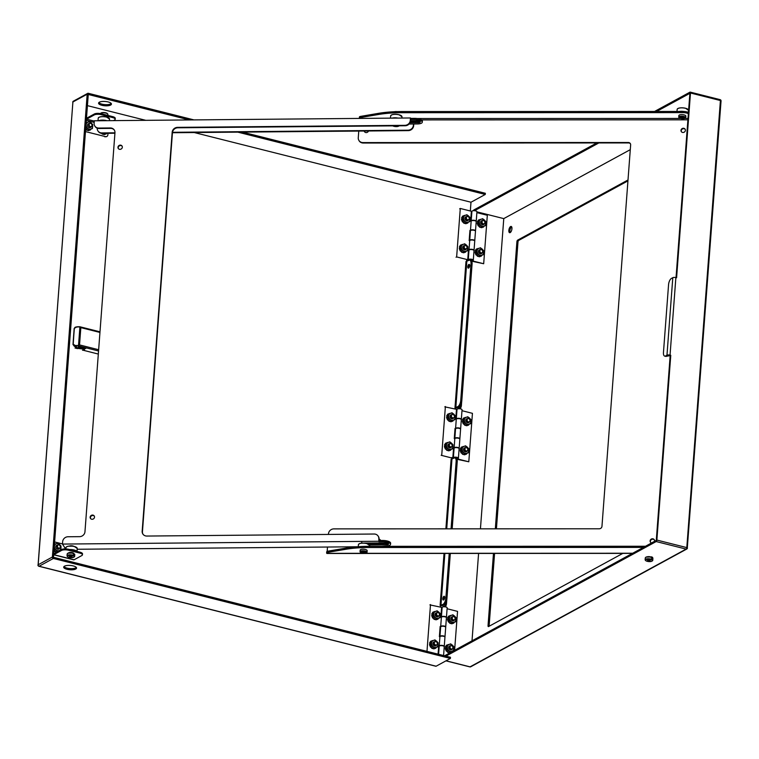 <?xml version="1.0" encoding="UTF-8"?>
<svg xmlns="http://www.w3.org/2000/svg" width="759" height="759" viewBox="0 0 759 759"><rect width="100%" height="100%" fill="white"/><g stroke="black" fill="none" stroke-linecap="round" stroke-linejoin="round"><path stroke-width="1.14" d="M453.427 620.169A1.935 1.622 -118.6 0 1 453.702 616.526A1.935 1.622 -118.6 0 1 453.427 620.169M453.54 619.923A1.736 1.452 -118.6 0 1 453.787 616.669A1.736 1.452 -118.6 0 1 453.54 619.923M483.208 224.066A1.935 1.622 -118.6 0 1 483.483 220.423A1.935 1.622 -118.6 0 1 483.208 224.066M483.322 223.82A1.736 1.452 -118.6 0 1 483.568 220.565A1.736 1.452 -118.6 0 1 483.322 223.82M481.026 253.145A1.935 1.622 -118.6 0 1 481.301 249.493A1.935 1.622 -118.6 0 1 481.026 253.145M481.14 252.889A1.736 1.452 -118.6 0 1 481.377 249.635A1.736 1.452 -118.6 0 1 481.14 252.889M466.13 451.188A1.935 1.622 -118.6 0 1 466.406 447.544A1.935 1.622 -118.6 0 1 466.13 451.188M466.244 450.941A1.736 1.452 -118.6 0 1 466.491 447.687A1.736 1.452 -118.6 0 1 466.244 450.941M468.312 422.118A1.935 1.622 -118.6 0 1 468.588 418.475A1.935 1.622 -118.6 0 1 468.312 422.118M468.426 421.871A1.736 1.452 -118.6 0 1 468.673 418.617A1.736 1.452 -118.6 0 1 468.426 421.871M438.598 654.286L439.195 646.336A2.524 0.844 4.3 0 1 442.933 645.862A2.524 0.844 4.3 0 1 444.243 646.715L443.579 655.539M441.434 617.171A2.524 0.844 4.3 0 1 441.406 617.01L442.127 607.447A2.524 0.844 4.3 0 1 445.856 606.972A2.524 0.844 4.3 0 1 447.165 607.826L446.444 617.39A2.524 0.844 4.3 0 1 446.387 617.541M441.406 617.01A2.524 0.844 4.3 0 1 445.135 616.536A2.524 0.844 4.3 0 1 446.444 617.39M439.973 636.621A2.524 0.844 4.3 0 1 439.945 636.45L440.666 626.896A2.524 0.844 4.3 0 1 444.394 626.422A2.524 0.844 4.3 0 1 445.704 627.276L444.983 636.829A2.524 0.844 4.3 0 1 444.926 636.991M439.945 636.45A2.524 0.844 4.3 0 1 443.673 635.985A2.524 0.844 4.3 0 1 444.983 636.829M447.089 608.746L457.544 611.384L454.613 650.302M440.647 627.086L440.116 626.953M439.186 646.526L438.655 646.393M441.377 617.38L440.846 617.247L441.586 607.361L429.907 604.895M426.985 651.355L430.505 604.572M438.076 654.154L438.693 645.928L439.338 646.089M444.205 646.554A2.524 0.844 -175.7 0 0 444.262 646.393A2.524 0.844 -175.7 0 0 441.804 645.359A2.524 0.844 -175.7 0 0 439.224 646.013A2.524 0.844 -175.7 0 0 439.224 646.023L439.404 646.042M439.916 636.782L439.224 646.004L439.916 636.773A2.524 0.844 -175.7 0 0 439.916 636.782M444.262 646.393L444.954 637.152A2.524 0.844 -175.7 0 0 442.497 636.127A2.524 0.844 -175.7 0 0 439.916 636.773M439.916 636.829L439.385 636.687L440.154 626.488L440.799 626.649M445.666 627.105A2.524 0.844 -175.7 0 0 445.723 626.953A2.524 0.844 -175.7 0 0 443.265 625.919A2.524 0.844 -175.7 0 0 440.685 626.573A2.524 0.844 -175.7 0 0 440.685 626.583L440.865 626.592M445.723 626.953L446.415 617.712A2.524 0.844 -175.7 0 0 443.968 616.678A2.524 0.844 -175.7 0 0 441.377 617.333A2.524 0.844 -175.7 0 0 441.377 617.342L440.685 626.564L441.377 617.333M471.225 221.078A2.524 0.844 4.3 0 1 471.187 220.907L471.908 211.353A2.524 0.844 4.3 0 1 475.637 210.879A2.524 0.844 4.3 0 1 476.946 211.723L476.225 221.286A2.524 0.844 4.3 0 1 476.168 221.448M471.187 220.907A2.524 0.844 4.3 0 1 474.925 220.433A2.524 0.844 4.3 0 1 476.225 221.286M469.764 240.518A2.524 0.844 4.3 0 1 469.726 240.356L470.447 230.793A2.524 0.844 4.3 0 1 474.176 230.319A2.524 0.844 4.3 0 1 475.485 231.172L474.764 240.736A2.524 0.844 4.3 0 1 474.707 240.888M469.726 240.356A2.524 0.844 4.3 0 1 473.464 239.882A2.524 0.844 4.3 0 1 474.764 240.736M468.815 260.394A2.524 0.844 4.3 0 1 468.265 259.796L468.986 250.242A2.524 0.844 4.3 0 1 472.715 249.768A2.524 0.844 4.3 0 1 474.024 250.622L473.303 260.176A2.524 0.844 4.3 0 1 472.164 260.792L471.14 260.593M468.265 259.796A2.524 0.844 4.3 0 1 471.994 259.331A2.524 0.844 4.3 0 1 473.303 260.176M471.785 260.328L471.405 259.654L469.736 260.176M476.88 212.653L487.325 215.281L483.682 263.734L471.662 261.181M471.187 260.584L483.682 263.734M471.927 260.223L469.546 259.901L471.377 259.663L471.69 260.337M469.119 249.996L468.474 249.834L467.734 259.711L456.643 256.921L460.286 208.469L471.377 211.258L470.627 221.144L471.159 221.277M470.58 230.546L469.935 230.385L469.166 240.594L469.698 240.726M475.447 231.011A2.524 0.844 -175.7 0 0 475.504 230.85L476.206 221.609A2.524 0.844 -175.7 0 0 473.749 220.575A2.524 0.844 -175.7 0 0 471.159 221.23A2.524 0.844 -175.7 0 0 471.159 221.239L470.466 230.461A2.524 0.844 -175.7 0 0 470.466 230.48L470.646 230.489M460.286 208.469L459.688 208.791M456.045 257.244L456.643 256.921M466.652 259.92L467.734 259.711M468.436 250.299L468.967 250.432M473.986 250.451A2.524 0.844 -175.7 0 0 474.043 250.299A2.524 0.844 -175.7 0 0 471.586 249.265A2.524 0.844 -175.7 0 0 469.005 249.92A2.524 0.844 -175.7 0 0 469.005 249.929L469.185 249.939M474.043 250.299L474.736 241.058A2.524 0.844 -175.7 0 0 472.288 240.024A2.524 0.844 -175.7 0 0 469.698 240.679A2.524 0.844 -175.7 0 0 469.698 240.688L469.005 249.91L469.698 240.679M475.504 230.85A2.524 0.844 -175.7 0 0 473.047 229.816A2.524 0.844 -175.7 0 0 470.466 230.47L471.159 221.23M469.897 230.85L470.428 230.983M86.469 118.3A1.964 0.844 -75.9 0 1 86.611 118.205L94.344 113.992A5.161 1.727 4.3 0 1 101.336 113.774L112.598 116.611A5.161 1.727 4.3 0 1 115.264 118.347L115.197 119.286A5.161 1.727 4.3 0 1 114.562 120.026L113.47 120.624M86.403 119.258L94.277 114.922A5.161 1.727 4.3 0 1 101.26 114.704L112.531 117.541A5.161 1.727 4.3 0 1 115.197 119.286M107.987 133.299L107.882 134.76A2.581 2.154 -118.6 0 1 105.444 136.611L85.473 131.582M435.59 645.207A1.935 1.622 -118.6 0 1 435.865 641.564A1.935 1.622 -118.6 0 1 435.59 645.207M435.704 644.96A1.736 1.452 -118.6 0 1 435.951 641.697A1.736 1.452 -118.6 0 1 435.704 644.96M437.782 616.137A1.935 1.622 -118.6 0 1 438.057 612.494A1.935 1.622 -118.6 0 1 437.782 616.137M437.896 615.881A1.736 1.452 -118.6 0 1 438.142 612.627A1.736 1.452 -118.6 0 1 437.896 615.881M465.381 249.104A1.935 1.622 -118.6 0 1 465.647 245.461A1.935 1.622 -118.6 0 1 465.381 249.104M465.495 248.857A1.736 1.452 -118.6 0 1 465.732 245.603A1.736 1.452 -118.6 0 1 465.495 248.857M467.563 220.034A1.935 1.622 -118.6 0 1 467.838 216.391A1.935 1.622 -118.6 0 1 467.563 220.034M467.677 219.787A1.736 1.452 -118.6 0 1 467.923 216.533A1.736 1.452 -118.6 0 1 467.677 219.787M58.633 548.415A1.935 1.622 -118.6 0 1 58.908 544.772A1.935 1.622 -118.6 0 1 58.633 548.415M58.747 548.169A1.736 1.452 -118.6 0 1 58.993 544.915A1.736 1.452 -118.6 0 1 58.747 548.169M90.33 126.876A1.935 1.622 -118.6 0 1 90.606 123.233A1.935 1.622 -118.6 0 1 90.33 126.876M90.444 126.63A1.736 1.452 -118.6 0 1 90.691 123.375A1.736 1.452 -118.6 0 1 90.444 126.63M68.481 552.969A2.647 0.892 4.3 0 1 72.323 552.647A2.647 0.892 4.3 0 1 73.651 553.358M61.602 549.525L61.526 550.455A5.161 1.727 4.3 0 1 68.519 550.237L79.78 553.074A5.161 1.727 4.3 0 1 82.446 554.81L82.513 553.88A5.161 1.727 -175.7 0 0 79.856 552.144L68.585 549.307A5.161 1.727 -175.7 0 0 61.602 549.525L53.728 553.776M82.446 554.81A5.161 1.727 4.3 0 1 81.811 555.56L74.078 559.772A1.964 0.844 104.1 0 1 73.737 559.838L53.652 554.782M61.526 550.455L53.794 554.668A1.964 0.844 104.1 0 1 53.661 554.725M54.62 541.954L62.485 543.937M452.668 418.086A1.935 1.622 -118.6 0 1 452.943 414.442A1.935 1.622 -118.6 0 1 452.668 418.086M452.781 417.839A1.736 1.452 -118.6 0 1 453.028 414.575A1.736 1.452 -118.6 0 1 452.781 417.839M450.485 447.155A1.935 1.622 -118.6 0 1 450.761 443.512A1.935 1.622 -118.6 0 1 450.485 447.155M450.599 446.909A1.736 1.452 -118.6 0 1 450.846 443.654A1.736 1.452 -118.6 0 1 450.599 446.909M435.856 645.52A1.964 1.641 -118.6 0 1 433.047 644.125A1.964 1.641 -118.6 0 1 433.996 642.123M436.453 645.197A2.163 1.812 -118.6 0 1 432.915 643.604A2.163 1.812 -118.6 0 1 434.594 641.791M434.556 647.399A3.738 3.131 -118.6 0 1 431.548 643.063A3.738 3.131 -118.6 0 1 435.078 640.368A3.738 3.131 -118.6 0 1 438.085 644.704A3.738 3.131 -118.6 0 1 434.556 647.399M434.954 639.894L431.52 641.108L431.207 645.188L434.338 648.053L437.782 646.839L438.085 642.759L434.954 639.894M429.679 645.33L430.552 645.454M430.714 645.843L430.163 646.497M430.685 647.256A4.212 3.529 61.4 0 1 430.173 646.516L430.676 647.266L431.473 646.943M431.738 647.38A15.664 6.603 106.1 0 1 431.624 647.901L431.605 648.101M434.727 647.759L435.296 648.423M429.622 643.234L430.372 643.774M430.913 642.55L430.116 642.399A4.127 3.453 61.4 0 0 429.831 643.224A15.967 7.97 33.1 0 1 430.211 643.48M429.898 642.446L429.898 642.446A4.212 3.529 61.4 0 0 429.641 643.158M431.454 641.146A15.967 8.197 -142.5 0 0 431.359 641.07L431.15 641.08A4.212 3.529 61.4 0 0 430.628 641.459M430.742 641.526A4.127 3.453 61.4 0 1 431.359 641.07L431.15 641.08M435.41 648.347A4.212 3.529 61.4 0 0 435.913 647.949L436.008 647.788A15.967 8.7 -111.7 0 0 435.979 647.702M435.913 647.949L436.008 647.788A4.127 3.453 61.4 0 1 435.362 648.281A15.967 8.197 37.5 0 0 435.135 647.996M433.588 648.812A4.212 3.529 61.4 0 0 434.281 648.774L434.423 648.613A15.967 7.097 -77.9 0 0 434.48 648.224M434.281 648.774L434.423 648.613A4.127 3.453 61.4 0 1 433.588 648.641L433.408 648.603M432.374 648.547L431.624 648.129A4.212 3.529 61.4 0 0 432.374 648.528L432.554 648.385A15.967 3.586 -49.2 0 0 432.668 648.233M432.374 648.528L432.554 648.385A4.127 3.453 61.4 0 1 431.748 647.939A15.967 6.736 106.1 0 0 431.852 647.474M430.467 646.213A15.967 3.045 134.1 0 1 430.344 646.364A4.127 3.453 61.4 0 0 430.894 647.161A15.967 0.882 -23.8 0 1 431.311 646.991M430.163 644.192A15.967 1.461 159.5 0 0 429.746 644.334A4.127 3.453 61.4 0 0 429.898 645.273L430.704 645.378M429.537 644.429L429.537 644.429A4.212 3.529 61.4 0 0 429.67 645.292M431.52 641.108L430.344 641.744L430.04 645.824L431.207 645.188M437.782 646.839L434.338 648.053M430.04 645.824L433.171 648.689M438.038 616.45A1.964 1.641 -118.6 0 1 435.239 615.046A1.964 1.641 -118.6 0 1 436.188 613.044M438.636 616.128A2.163 1.812 -118.6 0 1 435.106 614.534A2.163 1.812 -118.6 0 1 436.786 612.722M436.738 618.319A3.738 3.131 -118.6 0 1 433.731 613.984A3.738 3.131 -118.6 0 1 437.269 611.299A3.738 3.131 -118.6 0 1 440.267 615.634A3.738 3.131 -118.6 0 1 436.738 618.319M437.146 610.824L433.702 612.039L433.398 616.109L436.529 618.983L439.964 617.769L440.277 613.689L437.146 610.824M431.871 616.251L432.744 616.384M432.896 616.763L432.345 617.428A4.212 3.529 61.4 0 0 432.867 618.187L433.085 618.092A15.967 0.882 -23.8 0 1 433.493 617.911M432.658 617.143A15.967 3.045 134.1 0 1 432.526 617.295A4.127 3.453 61.4 0 0 433.085 618.092L433.655 617.864M433.92 618.31A15.664 6.603 106.1 0 1 433.816 618.832L433.787 619.031M436.909 618.689L437.478 619.353M431.814 614.164L432.554 614.705M433.104 613.481L432.298 613.329A4.127 3.453 61.4 0 0 432.013 614.154A15.967 7.97 33.1 0 1 432.402 614.41M432.08 613.376L432.08 613.376A4.212 3.529 61.4 0 0 431.833 614.088M433.636 612.067A15.967 8.197 -142.5 0 0 433.541 612.001L433.342 612.01A4.212 3.529 61.4 0 0 432.81 612.39M432.924 612.456A4.127 3.453 61.4 0 1 433.541 612.001L433.342 612.01M437.592 619.278A4.212 3.529 61.4 0 0 438.095 618.879L438.19 618.718A15.967 8.7 -111.7 0 0 438.171 618.623M438.095 618.879L438.19 618.718A4.127 3.453 61.4 0 1 437.545 619.211A15.967 8.197 37.5 0 0 437.317 618.927M435.77 619.742A4.212 3.529 61.4 0 0 436.472 619.705L436.605 619.543A15.967 7.097 -77.9 0 0 436.672 619.154M436.472 619.705L436.605 619.543A4.127 3.453 61.4 0 1 435.77 619.572L435.59 619.534M434.565 619.477L433.806 619.059A4.212 3.529 61.4 0 0 434.556 619.458L434.736 619.316A15.967 3.586 -49.2 0 0 434.85 619.154M434.556 619.458L434.736 619.316A4.127 3.453 61.4 0 1 433.939 618.87A15.967 6.736 106.1 0 0 434.034 618.405M432.345 615.122A15.967 1.461 159.5 0 0 431.928 615.264A4.127 3.453 61.4 0 0 432.089 616.204L432.886 616.308M431.719 615.359A4.212 3.529 61.4 0 0 431.862 616.213L431.719 615.359M433.702 612.039L432.535 612.674L432.222 616.754L433.398 616.109M439.964 617.769L436.529 618.983M432.222 616.754L435.353 619.619M453.806 620.426A1.964 1.641 -118.6 0 1 450.998 619.021A1.964 1.641 -118.6 0 1 451.947 617.02M454.404 620.094A2.163 1.812 -118.6 0 1 450.865 618.509A2.163 1.812 -118.6 0 1 452.544 616.688M452.506 622.295A3.738 3.131 -118.6 0 1 449.499 617.959A3.738 3.131 -118.6 0 1 453.028 615.264A3.738 3.131 -118.6 0 1 456.036 619.6A3.738 3.131 -118.6 0 1 452.506 622.295M452.905 614.79L449.47 616.004L449.157 620.084L452.288 622.949L455.732 621.735L456.036 617.655L452.905 614.79M447.63 620.226L448.503 620.359M448.664 620.739L448.114 621.403M448.123 621.422A4.212 3.529 61.4 0 0 448.635 622.152L449.423 621.839M449.689 622.276A15.664 6.603 106.1 0 1 449.575 622.797L449.556 623.006M452.677 622.655L453.246 623.319M447.573 618.13L448.322 618.67M448.863 617.456L448.066 617.295A4.127 3.453 61.4 0 0 447.782 618.12A15.967 7.97 33.1 0 1 448.161 618.386M447.848 617.342L447.848 617.342A4.212 3.529 61.4 0 0 447.592 618.054L447.829 617.314M449.404 616.042A15.967 8.197 -142.5 0 0 449.309 615.966L449.1 615.976A4.212 3.529 61.4 0 0 448.578 616.365M448.692 616.431A4.127 3.453 61.4 0 1 449.309 615.966L449.1 615.976M453.36 623.253A4.212 3.529 61.4 0 0 453.863 622.845L453.958 622.684A15.967 8.7 -111.7 0 0 453.929 622.598M453.863 622.845L453.958 622.684A4.127 3.453 61.4 0 1 453.313 623.186A15.967 8.197 37.5 0 0 453.085 622.892M451.539 623.708A4.212 3.529 61.4 0 0 452.231 623.68L452.373 623.509A15.967 7.097 -77.9 0 0 452.43 623.13M452.231 623.68L452.373 623.509A4.127 3.453 61.4 0 1 451.539 623.537L451.358 623.509M449.603 623.035A4.212 3.529 61.4 0 0 450.324 623.424L450.504 623.281A15.967 3.586 -49.2 0 0 450.618 623.13M450.324 623.424L450.504 623.281A4.127 3.453 61.4 0 1 449.698 622.835A15.967 6.736 106.1 0 0 449.802 622.38M448.417 621.118A15.967 3.045 134.1 0 1 448.294 621.26A4.127 3.453 61.4 0 0 448.844 622.057L448.844 622.057A15.967 0.882 -23.8 0 1 449.262 621.887M448.114 619.088A15.967 1.461 159.5 0 0 447.696 619.23A4.127 3.453 61.4 0 0 447.848 620.169L448.654 620.274M447.487 619.325A4.212 3.529 61.4 0 0 447.62 620.188L447.487 619.325M449.47 616.004L448.294 616.64L447.99 620.72L449.157 620.084M455.732 621.735L452.288 622.949M447.99 620.72L451.121 623.585M451.614 649.495A1.964 1.641 -118.6 0 1 448.816 648.091A1.964 1.641 -118.6 0 1 449.764 646.089M452.222 649.163A2.163 1.812 -118.6 0 1 448.683 647.579A2.163 1.812 -118.6 0 1 450.362 645.767M450.315 651.364A3.738 3.131 -118.6 0 1 447.317 647.029A3.738 3.131 -118.6 0 1 450.846 644.334A3.738 3.131 -118.6 0 1 453.844 648.67A3.738 3.131 -118.6 0 1 450.315 651.364M450.723 643.86L447.279 645.074L446.975 649.154L450.106 652.019L453.55 650.814L453.854 646.734L450.723 643.86M445.922 648.167A15.967 1.461 159.5 0 0 445.514 648.3L445.296 648.404A4.212 3.529 61.4 0 0 445.438 649.258L446.32 649.429M446.472 649.808L445.922 650.472M446.453 651.231L445.922 650.491A4.212 3.529 61.4 0 0 446.444 651.231L447.241 650.909M447.497 651.345A15.664 6.603 106.1 0 1 447.393 651.867L447.374 652.076M450.485 651.725L450.96 652.294M445.391 647.209L446.14 647.75M446.681 646.526L445.884 646.364A4.127 3.453 61.4 0 0 445.59 647.19A15.967 7.97 33.1 0 1 445.979 647.455M445.666 646.412L445.666 646.412A4.212 3.529 61.4 0 0 445.41 647.123L445.647 646.383M447.212 645.112A15.967 8.197 -142.5 0 0 447.117 645.036L446.918 645.046A4.212 3.529 61.4 0 0 446.387 645.435M446.51 645.501A4.127 3.453 61.4 0 1 447.117 645.036L446.918 645.046M449.356 652.787A4.212 3.529 61.4 0 0 450.049 652.749L450.191 652.588A15.967 7.097 -77.9 0 0 450.248 652.199M449.328 652.522A15.967 8.615 72.9 0 1 449.347 652.617A4.127 3.453 61.4 0 0 450.191 652.588M447.421 652.104A4.212 3.529 61.4 0 0 448.133 652.493L448.313 652.351A15.967 3.586 -49.2 0 0 448.436 652.199M447.393 652.104L448.313 652.351A4.127 3.453 61.4 0 1 447.516 651.915A15.967 6.736 106.1 0 0 447.611 651.45M446.235 650.188A15.967 3.045 134.1 0 1 446.112 650.33A4.127 3.453 61.4 0 0 446.662 651.127A15.967 0.882 -23.8 0 1 447.079 650.956M445.429 649.277L445.514 648.3A4.127 3.453 61.4 0 0 445.666 649.239L446.472 649.343M447.279 645.074L446.112 645.719L445.799 649.789L446.975 649.154M453.55 650.814L450.106 652.019M445.799 649.789L448.939 652.664M465.637 249.426A1.964 1.641 -118.6 0 1 462.838 248.022A1.964 1.641 -118.6 0 1 463.777 246.02M466.235 249.094A2.163 1.812 -118.6 0 1 462.696 247.51A2.163 1.812 -118.6 0 1 464.385 245.698M464.337 251.295A3.738 3.131 -118.6 0 1 461.33 246.96A3.738 3.131 -118.6 0 1 464.859 244.265A3.738 3.131 -118.6 0 1 467.867 248.601A3.738 3.131 -118.6 0 1 464.337 251.295M464.736 243.791L461.301 245.005L460.988 249.085L464.128 251.95L467.563 250.745L467.867 246.666L464.736 243.791M459.461 249.227L460.333 249.36M460.495 249.739L459.945 250.404A4.212 3.529 61.4 0 0 460.466 251.163L460.675 251.058A15.967 0.882 -23.8 0 1 461.092 250.887M460.248 250.119A15.967 3.045 134.1 0 1 460.125 250.261A4.127 3.453 61.4 0 0 460.675 251.058L461.254 250.84M461.519 251.276A15.664 6.603 106.1 0 1 461.406 251.798L461.387 252.007M464.508 251.656L465.077 252.32M459.404 247.14L460.153 247.681M460.694 246.457L459.897 246.296A4.127 3.453 61.4 0 0 459.612 247.121A15.967 7.97 33.1 0 1 460.001 247.387M459.679 246.343L459.679 246.343A4.212 3.529 61.4 0 0 459.423 247.054M461.235 245.043A15.967 8.197 -142.5 0 0 461.14 244.967L460.931 244.977A4.212 3.529 61.4 0 0 460.409 245.366M460.523 245.432A4.127 3.453 61.4 0 1 461.14 244.967L460.931 244.977M465.191 252.254A4.212 3.529 61.4 0 0 465.694 251.855L465.789 251.694A15.967 8.7 -111.7 0 0 465.76 251.599M465.694 251.855L465.789 251.694A4.127 3.453 61.4 0 1 465.144 252.187A15.967 8.197 37.5 0 0 464.916 251.903M463.369 252.719A4.212 3.529 61.4 0 0 464.072 252.681L464.204 252.519A15.967 7.097 -77.9 0 0 464.261 252.13M464.072 252.681L464.204 252.519A4.127 3.453 61.4 0 1 463.369 252.548L463.189 252.51M462.155 252.453L461.406 252.035A4.212 3.529 61.4 0 0 462.155 252.424L462.335 252.282A15.967 3.586 -49.2 0 0 462.449 252.13M462.155 252.424L462.335 252.282A4.127 3.453 61.4 0 1 461.529 251.846A15.967 6.736 106.1 0 0 461.633 251.381M459.945 248.098A15.967 1.461 159.5 0 0 459.527 248.231A4.127 3.453 61.4 0 0 459.679 249.17L460.485 249.275M459.318 248.335L459.318 248.335A4.212 3.529 61.4 0 0 459.451 249.189L459.299 248.326M461.301 245.005L460.125 245.641L459.821 249.72L460.988 249.085M467.563 250.745L464.128 251.95M459.821 249.72L462.952 252.595M481.405 253.392A1.964 1.641 -118.6 0 1 478.597 251.997A1.964 1.641 -118.6 0 1 479.546 249.996M482.003 253.07A2.163 1.812 -118.6 0 1 478.464 251.476A2.163 1.812 -118.6 0 1 480.143 249.664M480.096 255.261A3.738 3.131 -118.6 0 1 477.098 250.925A3.738 3.131 -118.6 0 1 480.627 248.24A3.738 3.131 -118.6 0 1 483.635 252.576A3.738 3.131 -118.6 0 1 480.096 255.261M480.504 247.766L477.06 248.98L476.756 253.06L479.887 255.925L483.331 254.711L483.635 250.631L480.504 247.766M475.229 253.202L476.102 253.326M476.254 253.715L475.703 254.369M476.235 255.138L475.703 254.388A4.212 3.529 61.4 0 0 476.225 255.128L477.022 254.815M477.288 255.252A15.664 6.603 106.1 0 1 477.174 255.774L477.155 255.973M480.267 255.631L480.836 256.295M475.172 251.106L475.921 251.646M476.462 250.423L475.665 250.271A4.127 3.453 61.4 0 0 475.381 251.096A15.967 7.97 33.1 0 1 475.76 251.352M475.447 250.318L475.447 250.318A4.212 3.529 61.4 0 0 475.191 251.03L475.428 250.28M476.994 249.018A15.967 8.197 -142.5 0 0 476.899 248.943L476.699 248.952A4.212 3.529 61.4 0 0 476.168 249.332M476.291 249.398A4.127 3.453 61.4 0 1 476.899 248.943L476.699 248.952M480.959 256.219A4.212 3.529 61.4 0 0 481.462 255.821L481.557 255.66A15.967 8.7 -111.7 0 0 481.529 255.574M481.462 255.821L481.557 255.66A4.127 3.453 61.4 0 1 480.902 256.153A15.967 8.197 37.5 0 0 480.684 255.868M479.138 256.684A4.212 3.529 61.4 0 0 479.83 256.646L479.973 256.485A15.967 7.097 -77.9 0 0 480.03 256.096M479.83 256.646L479.973 256.485A4.127 3.453 61.4 0 1 479.128 256.514L478.957 256.476M477.202 256.011A4.212 3.529 61.4 0 0 477.923 256.4L478.104 256.257A15.967 3.586 -49.2 0 0 478.217 256.096M477.174 256.001L478.104 256.257A4.127 3.453 61.4 0 1 477.297 255.811A15.967 6.736 106.1 0 0 477.392 255.347M476.016 254.085A15.967 3.045 134.1 0 1 475.893 254.237A4.127 3.453 61.4 0 0 476.443 255.033A15.967 0.882 -23.8 0 1 476.861 254.863M475.713 252.064A15.967 1.461 159.5 0 0 475.295 252.206A4.127 3.453 61.4 0 0 475.447 253.145L476.254 253.25M475.077 252.301A4.212 3.529 61.4 0 0 475.219 253.164L475.077 252.301M477.06 248.98L475.893 249.616L475.589 253.696L476.756 253.06M483.331 254.711L479.887 255.925M475.589 253.696L478.72 256.561M483.587 224.322A1.964 1.641 -118.6 0 1 480.789 222.918A1.964 1.641 -118.6 0 1 481.728 220.916M484.185 224A2.163 1.812 -118.6 0 1 480.646 222.406A2.163 1.812 -118.6 0 1 482.335 220.594M482.288 226.191A3.738 3.131 -118.6 0 1 479.28 221.856A3.738 3.131 -118.6 0 1 482.809 219.171A3.738 3.131 -118.6 0 1 485.817 223.507A3.738 3.131 -118.6 0 1 482.288 226.191M482.686 218.696L479.252 219.901L478.948 223.981L482.079 226.856L485.513 225.641L485.817 221.562L482.686 218.696M477.411 224.123L478.293 224.256M478.445 224.636L477.895 225.3M478.407 226.068L477.895 225.319A4.212 3.529 61.4 0 0 478.417 226.059L479.204 225.736M479.47 226.182A15.664 6.603 106.1 0 1 479.356 226.694L479.337 226.903M482.458 226.561L483.028 227.226M477.354 222.036L478.104 222.577M478.644 221.353L477.847 221.192A4.127 3.453 61.4 0 0 477.563 222.026A15.967 7.97 33.1 0 1 477.952 222.283M477.629 221.248L477.629 221.248A4.212 3.529 61.4 0 0 477.373 221.96M479.185 219.939A15.967 8.197 -142.5 0 0 479.09 219.873L478.882 219.882A4.212 3.529 61.4 0 0 478.36 220.262M478.474 220.328A4.127 3.453 61.4 0 1 479.09 219.873L478.882 219.882M483.141 227.15A4.212 3.529 61.4 0 0 483.644 226.751L483.739 226.59A15.967 8.7 -111.7 0 0 483.72 226.495M483.644 226.751L483.739 226.59A4.127 3.453 61.4 0 1 483.094 227.083A15.967 8.197 37.5 0 0 482.866 226.799M481.32 227.615A4.212 3.529 61.4 0 0 482.022 227.577L482.155 227.415A15.967 7.097 -77.9 0 0 482.212 227.026M482.022 227.577L482.155 227.415A4.127 3.453 61.4 0 1 481.32 227.444L481.14 227.406M479.384 226.932A4.212 3.529 61.4 0 0 480.105 227.33L480.286 227.188A15.967 3.586 -49.2 0 0 480.4 227.026M480.105 227.33L480.286 227.188A4.127 3.453 61.4 0 1 479.479 226.742A15.967 6.736 106.1 0 0 479.584 226.277M478.198 225.015A15.967 3.045 134.1 0 1 478.075 225.167A4.127 3.453 61.4 0 0 478.625 225.964L478.625 225.964A15.967 0.882 -23.8 0 1 479.043 225.784M477.895 222.994A15.967 1.461 159.5 0 0 477.477 223.137A4.127 3.453 61.4 0 0 477.629 224.076L478.436 224.18M477.269 223.231A4.212 3.529 61.4 0 0 477.402 224.085L477.269 223.231M479.252 219.901L478.075 220.546L477.772 224.626L478.948 223.981M485.513 225.641L482.079 226.856M477.772 224.626L480.902 227.491M467.819 220.357A1.964 1.641 -118.6 0 1 465.02 218.953A1.964 1.641 -118.6 0 1 465.969 216.951M468.417 220.025A2.163 1.812 -118.6 0 1 464.887 218.44A2.163 1.812 -118.6 0 1 466.567 216.619M466.519 222.226A3.738 3.131 -118.6 0 1 463.521 217.89A3.738 3.131 -118.6 0 1 467.051 215.195A3.738 3.131 -118.6 0 1 470.049 219.531A3.738 3.131 -118.6 0 1 466.519 222.226M466.927 214.721L463.483 215.935L463.18 220.015L466.311 222.88L469.745 221.666L470.058 217.586L466.927 214.721M461.652 220.157L462.525 220.29M462.677 220.67L462.127 221.334A4.212 3.529 61.4 0 0 462.648 222.083L463.445 221.77M463.702 222.207A15.664 6.603 106.1 0 1 463.597 222.729L463.569 222.937M466.69 222.586L467.259 223.25M461.595 218.061L462.345 218.601M462.886 217.387L462.089 217.226A4.127 3.453 61.4 0 0 461.795 218.051A15.967 7.97 33.1 0 1 462.184 218.317M461.586 218.013L461.87 217.273A4.212 3.529 61.4 0 0 461.614 217.985M463.417 215.973A15.967 8.197 -142.5 0 0 463.322 215.898L463.123 215.907A4.212 3.529 61.4 0 0 462.592 216.296M462.715 216.362A4.127 3.453 61.4 0 1 463.322 215.898L463.123 215.907M464.128 215.556L464.261 215.565A4.212 3.529 61.4 0 1 464.622 215.509M467.383 223.184A4.212 3.529 61.4 0 0 467.886 222.776L467.98 222.615A15.967 8.7 -111.7 0 0 467.952 222.529M467.886 222.776L467.98 222.615A4.127 3.453 61.4 0 1 467.326 223.118A15.967 8.197 37.5 0 0 467.098 222.823M465.561 223.639A4.212 3.529 61.4 0 0 466.254 223.611L466.396 223.44A15.967 7.097 -77.9 0 0 466.453 223.061M466.254 223.611L466.396 223.44A4.127 3.453 61.4 0 1 465.552 223.469L465.381 223.44M464.347 223.374L463.588 222.966A4.212 3.529 61.4 0 0 464.337 223.355L464.517 223.212A15.967 3.586 -49.2 0 0 464.631 223.061M464.337 223.355L464.517 223.212A4.127 3.453 61.4 0 1 463.721 222.767A15.967 6.736 106.1 0 0 463.815 222.311M462.44 221.049A15.967 3.045 134.1 0 1 462.316 221.192A4.127 3.453 61.4 0 0 462.867 221.989L462.867 221.989A15.967 0.882 -23.8 0 1 463.275 221.818M462.127 219.019A15.967 1.461 159.5 0 0 461.719 219.161A4.127 3.453 61.4 0 0 461.87 220.101L462.667 220.205M461.5 219.256L461.5 219.256A4.212 3.529 61.4 0 0 461.643 220.119M463.483 215.935L462.316 216.571L462.003 220.651L463.18 220.015M469.745 221.666L466.311 222.88M462.003 220.651L465.144 223.516M79.002 347.954L77.987 347.11L80.777 346.692L85.084 347.774L85.71 348.542L79.002 347.954L79.202 347.157L78.566 346.948M78.67 345.601L79.534 344.909L78.044 345.819L98.556 350.99M79.477 326.731L80.834 327.622L79.904 327.006L78.528 345.326L75.369 345.895L73.035 344.074L74.894 346.322M75.018 346.521L76.963 347.005L75.132 348.011L83.974 349.112L84.562 349.605L83.329 350.279M75.132 348.011L76.365 346.882M74.391 346.332L75.312 345.525L77.987 345.459M79.382 326.901L76.706 326.968L74.249 328.372L73.225 344.244L75.312 345.525M76.706 326.968L75.274 327.176L74.249 328.372M75.065 327.3L74.202 328.619M76.82 346.996L74.439 346.37L73.035 344.577M685.254 129.476A2.249 2.068 -29.7 0 0 681.373 131.686M680.994 130.377A2.249 2.068 150.3 0 1 685.149 129.258A2.249 2.068 150.3 0 1 683.641 132.408A2.249 2.068 150.3 0 1 680.994 130.377M654.391 539.991A2.249 2.068 -29.7 0 0 650.51 542.201M651.611 542.932A2.249 2.068 150.3 0 1 651.877 538.852A2.249 2.068 150.3 0 1 654.419 541.404M688.441 112.56A5.161 1.727 -175.7 0 0 686.629 111.867A5.161 1.727 -175.7 0 0 683.147 111.459L401.815 111.554A61.877 20.721 -175.7 0 0 378.38 113.366L360.506 116.402A2.581 0.863 -175.7 0 0 359.415 117.019A2.581 0.863 -175.7 0 0 359.462 117.209M688.356 113.717A5.161 1.727 -175.7 0 0 686.544 113.034A5.161 1.727 -175.7 0 0 683.062 112.617L401.729 112.712A61.877 20.721 -175.7 0 0 378.286 114.524L360.411 117.56A2.581 0.863 -175.7 0 0 359.32 118.176A2.581 0.863 -175.7 0 0 359.377 118.376L359.405 118.423M358.77 131.06L358.267 137.749A5.161 4.744 -29.7 0 0 362.954 142.588L628.31 142.502A2.581 2.372 150.3 0 1 630.644 144.922L601.963 526.366A2.581 2.372 150.3 0 1 599.259 528.786L333.903 528.881A5.161 4.744 -29.7 0 0 328.495 533.729L328.448 534.431M327.499 547.03L327.167 551.366M368.485 130.975A2.249 2.068 150.3 0 1 364.216 131.013M326.768 551.992A2.581 0.863 4.3 0 1 326.721 551.802A2.581 0.863 4.3 0 1 327.812 551.186L345.687 548.15L345.601 549.317L327.727 552.353A2.581 0.863 4.3 0 0 326.636 552.969A2.581 0.863 4.3 0 0 326.683 553.159L326.787 553.339A2.305 0.474 90 0 0 326.949 553.482A2.305 0.474 90 0 0 327.11 553.339M630.473 143.868A2.581 2.372 -29.7 0 0 628.547 142.929L628.31 142.502M358.96 140.51A5.161 4.744 -29.7 0 0 363.191 143.015L628.547 142.929M364.424 131.013A2.249 2.068 -29.7 0 0 364.567 131.791M345.601 549.317A61.877 20.721 4.3 0 1 369.035 547.505L643.395 547.41M345.687 548.15A61.877 20.721 4.3 0 1 369.121 546.338L645.529 546.252M367.052 552.21L367.166 550.664A3.51 1.176 -175.7 0 0 365.364 549.478A3.51 1.176 -175.7 0 0 360.174 550.133L360.06 551.689A3.51 1.176 4.3 0 1 365.24 551.034A3.51 1.176 4.3 0 1 367.052 552.21A3.51 1.176 4.3 0 1 366.796 552.609A3.51 1.176 4.3 0 1 366.682 552.685M360.354 552.21A3.51 1.176 4.3 0 1 360.259 552.116A3.51 1.176 4.3 0 1 360.06 551.689M363.087 553.207A3.302 1.101 4.3 0 1 361.958 553.007A3.302 1.101 4.3 0 1 360.44 552.305A3.302 1.101 4.3 0 1 361.417 551.157A3.302 1.101 4.3 0 1 365.126 551.281A3.302 1.101 4.3 0 1 366.588 552.761A3.302 1.101 4.3 0 1 363.836 553.264M361.626 552.353A2.163 0.721 4.3 0 1 361.54 551.736A2.163 0.721 4.3 0 1 364.586 551.575A2.163 0.721 4.3 0 1 365.582 552.04A2.163 0.721 4.3 0 1 365.402 552.637M396.919 111.62A3.302 1.101 -175.7 0 0 394.462 111.715M685.738 117.636L685.851 116.089A3.51 1.176 -175.7 0 0 684.049 114.903A3.51 1.176 -175.7 0 0 678.859 115.558L678.745 117.114A3.51 1.176 4.3 0 1 683.925 116.459A3.51 1.176 4.3 0 1 685.738 117.636A3.51 1.176 4.3 0 1 685.481 118.034A3.51 1.176 4.3 0 1 685.368 118.11M679.039 117.636A3.51 1.176 4.3 0 1 678.944 117.541A3.51 1.176 4.3 0 1 678.745 117.114M681.772 118.632A3.302 1.101 4.3 0 1 680.643 118.432A3.302 1.101 4.3 0 1 679.125 117.73A3.302 1.101 4.3 0 1 680.102 116.582A3.302 1.101 4.3 0 1 683.812 116.706A3.302 1.101 4.3 0 1 685.273 118.186A3.302 1.101 4.3 0 1 682.521 118.689M680.311 117.778A2.163 0.721 4.3 0 1 680.225 117.161A2.163 0.721 4.3 0 1 683.271 117A2.163 0.721 4.3 0 1 684.267 117.465A2.163 0.721 4.3 0 1 684.087 118.062M646.137 557.125L650.757 556.983L652.104 558.633M645.577 560.427A3.823 1.281 4.3 0 1 645.359 560.237A3.823 1.281 4.3 0 1 645.141 559.763A3.823 1.281 4.3 0 1 650.795 559.051A3.823 1.281 4.3 0 1 652.768 560.341A3.823 1.281 4.3 0 1 652.493 560.768A3.823 1.281 4.3 0 1 652.237 560.92M647.285 561.328A3.416 1.138 4.3 0 1 645.719 560.607A3.416 1.138 4.3 0 1 646.725 559.421A3.416 1.138 4.3 0 1 650.567 559.544A3.416 1.138 4.3 0 1 652.076 561.081A3.416 1.138 4.3 0 1 647.285 561.328M647.541 560.626L650.349 560.797L648.898 559.886L647.503 560.076L647.541 560.626L647.626 560.066M650.349 560.797L648.964 560.986M649.04 559.924L648.964 560.844L647.683 560.057M680.662 118.062A1.935 0.645 4.3 0 1 680.387 117.873A1.935 0.645 4.3 0 1 680.282 117.636A1.935 0.645 4.3 0 1 683.147 117.275A1.935 0.645 4.3 0 1 684.144 117.93A1.935 0.645 4.3 0 1 684.001 118.148A1.935 0.645 4.3 0 1 683.707 118.29M681.449 118.565A1.527 0.512 4.3 0 1 680.747 118.243A1.527 0.512 4.3 0 1 681.193 117.711A1.527 0.512 4.3 0 1 682.92 117.768A1.527 0.512 4.3 0 1 683.593 118.461A1.527 0.512 4.3 0 1 681.449 118.565M361.977 552.637A1.935 0.645 4.3 0 1 361.701 552.448A1.935 0.645 4.3 0 1 361.597 552.21A1.935 0.645 4.3 0 1 364.462 551.85A1.935 0.645 4.3 0 1 365.458 552.505A1.935 0.645 4.3 0 1 365.316 552.723A1.935 0.645 4.3 0 1 365.022 552.865M362.764 553.14A1.527 0.512 4.3 0 1 362.062 552.818A1.527 0.512 4.3 0 1 362.517 552.286A1.527 0.512 4.3 0 1 364.235 552.343A1.527 0.512 4.3 0 1 364.908 553.036A1.527 0.512 4.3 0 1 362.764 553.14M396.948 111.62A1.527 0.512 -175.7 0 0 396.293 111.582M399.006 125.804A3.416 1.138 4.3 0 1 398.779 126.079A3.416 1.138 4.3 0 1 393.987 126.336A3.416 1.138 4.3 0 1 392.764 125.861M395.097 125.842L396.805 125.823M58.775 548.804A1.964 1.641 -118.6 0 1 55.976 547.4A1.964 1.641 -118.6 0 1 56.916 545.398M59.373 548.472A2.163 1.812 -118.6 0 1 55.834 546.888A2.163 1.812 -118.6 0 1 57.513 545.066M57.475 550.673A3.738 3.131 -118.6 0 1 54.468 546.338A3.738 3.131 -118.6 0 1 57.997 543.643A3.738 3.131 -118.6 0 1 61.005 547.979A3.738 3.131 -118.6 0 1 57.475 550.673M57.874 543.169L54.439 544.383L54.126 548.463L57.267 551.328L60.701 550.114L61.005 546.034L57.874 543.169M53.775 550.474L54.392 550.218M54.657 550.654A15.664 6.603 106.1 0 1 54.544 551.176L54.525 551.385M57.646 551.034L58.054 551.546M56.479 551.831A15.967 8.615 72.9 0 1 56.508 551.916A4.127 3.453 61.4 0 0 57.219 551.907M55.293 551.821L54.544 551.413A4.212 3.529 61.4 0 0 55.293 551.802L55.473 551.66A15.967 3.586 -49.2 0 0 55.587 551.508M55.293 551.802L55.473 551.66A4.127 3.453 61.4 0 1 54.667 551.214A15.967 6.736 106.1 0 0 54.771 550.759M57.267 551.328L58.984 550.949M54.012 550.057L56.09 551.964M90.473 127.265A1.964 1.641 -118.6 0 1 87.665 125.861A1.964 1.641 -118.6 0 1 88.613 123.859M91.071 126.943A2.163 1.812 -118.6 0 1 87.532 125.349A2.163 1.812 -118.6 0 1 89.211 123.537M89.164 129.134A3.738 3.131 -118.6 0 1 86.165 124.799A3.738 3.131 -118.6 0 1 89.695 122.114A3.738 3.131 -118.6 0 1 92.702 126.449A3.738 3.131 -118.6 0 1 89.164 129.134M89.571 121.639L86.137 122.844L85.824 126.924L88.955 129.789L92.399 128.584L92.702 124.504L89.571 121.639M85.473 128.935L86.09 128.679M86.355 129.115A15.664 6.603 106.1 0 1 86.241 129.637L86.222 129.846M89.334 129.495L89.904 130.168M90.027 130.093A4.212 3.529 61.4 0 0 90.53 129.694L90.625 129.533A15.967 8.7 -111.7 0 0 90.596 129.438M90.53 129.694L90.625 129.533A4.127 3.453 61.4 0 1 89.97 130.026A15.967 8.197 37.5 0 0 89.752 129.742M88.205 130.557A4.212 3.529 61.4 0 0 88.898 130.52L89.04 130.358A15.967 7.097 -77.9 0 0 89.097 129.969M88.898 130.52L89.04 130.358A4.127 3.453 61.4 0 1 88.196 130.387L88.025 130.349M86.27 129.874A4.212 3.529 61.4 0 0 86.991 130.263L87.171 130.121A15.967 3.586 -49.2 0 0 87.285 129.969M86.991 130.263L87.171 130.121A4.127 3.453 61.4 0 1 86.365 129.685A15.967 6.736 106.1 0 0 86.46 129.22M92.399 128.584L88.955 129.789M85.701 128.527L87.788 130.434M104.381 133.337L105.918 133.318M105.112 133.47L105.681 134.134M105.795 134.068A4.212 3.529 61.4 0 0 106.298 133.66L106.402 133.499A15.967 8.7 -111.7 0 0 106.374 133.413M106.298 133.66L106.402 133.499A4.127 3.453 61.4 0 1 105.748 134.001A15.967 8.197 37.5 0 0 105.52 133.707M103.983 134.523A4.212 3.529 61.4 0 0 104.676 134.495L104.808 134.324A15.967 7.097 -77.9 0 0 104.875 133.945M104.676 134.495L104.808 134.324A4.127 3.453 61.4 0 1 103.974 134.352L103.793 134.324M102.038 133.85A4.212 3.529 61.4 0 0 102.759 134.239L102.939 134.096A15.967 3.586 -49.2 0 0 103.053 133.945M102.01 133.85L102.939 134.096A4.127 3.453 61.4 0 1 102.142 133.65A15.967 6.736 106.1 0 0 102.199 133.356M104.733 133.764L106.649 133.318M102.418 133.356L103.556 134.4M107.816 115.406L107.892 114.391A3.823 1.281 -175.7 0 0 107.674 113.916A3.823 1.281 -175.7 0 0 105.918 113.1A3.823 1.281 -175.7 0 0 100.549 113.385A3.823 1.281 -175.7 0 0 100.349 113.575M107.455 113.727A3.416 1.138 -175.7 0 0 107.313 113.546A3.416 1.138 -175.7 0 0 105.748 112.816A3.416 1.138 -175.7 0 0 100.956 113.072A3.416 1.138 -175.7 0 0 100.795 113.233M72.57 546.129L69.695 546.214M68.016 553.207L72.646 553.055L73.984 554.706M67.466 556.499A3.823 1.281 4.3 0 1 67.238 556.309A3.823 1.281 4.3 0 1 67.029 555.835A3.823 1.281 4.3 0 1 72.684 555.123A3.823 1.281 4.3 0 1 74.657 556.413A3.823 1.281 4.3 0 1 74.373 556.85A3.823 1.281 4.3 0 1 74.126 557.002M69.173 557.41A3.416 1.138 4.3 0 1 67.598 556.679A3.416 1.138 4.3 0 1 68.614 555.493A3.416 1.138 4.3 0 1 72.456 555.616A3.416 1.138 4.3 0 1 73.965 557.153A3.416 1.138 4.3 0 1 69.173 557.41M69.42 556.698L72.228 556.869L70.777 555.967L69.392 556.157L69.42 556.698L69.505 556.138M72.228 556.869L70.843 557.059M70.919 555.996L70.853 556.926L69.572 556.129M73.604 546.319A2.163 0.721 -175.7 0 0 72.741 545.968A2.163 0.721 -175.7 0 0 69.847 546.034M456.899 458.379L456.51 457.705L454.613 457.914M453.664 458.294A2.524 0.844 4.3 0 1 453.37 457.848L454.091 448.284A2.524 0.844 4.3 0 1 457.829 447.819A2.524 0.844 4.3 0 1 459.129 448.664L458.408 458.227A2.524 0.844 4.3 0 1 457.269 458.844L456.709 458.512M453.37 457.848A2.524 0.844 4.3 0 1 457.108 457.373A2.524 0.844 4.3 0 1 458.408 458.227M456.33 419.12A2.524 0.844 4.3 0 1 456.292 418.959L457.013 409.395A2.524 0.844 4.3 0 1 460.751 408.921A2.524 0.844 4.3 0 1 462.051 409.775L461.339 419.338A2.524 0.844 4.3 0 1 461.273 419.499M456.292 418.959A2.524 0.844 4.3 0 1 460.03 418.484A2.524 0.844 4.3 0 1 461.339 419.338M454.869 438.569A2.524 0.844 4.3 0 1 454.831 438.408L455.552 428.844A2.524 0.844 4.3 0 1 459.29 428.37A2.524 0.844 4.3 0 1 460.59 429.224L459.869 438.787A2.524 0.844 4.3 0 1 459.812 438.939M454.831 438.408A2.524 0.844 4.3 0 1 458.569 437.934A2.524 0.844 4.3 0 1 459.869 438.787M461.984 410.695L472.44 413.332L468.796 461.785L456.671 458.73M468.796 461.785L456.946 459.271M454.669 457.829L456.491 457.715L456.795 458.379M455.305 458.047L456.557 458.588M455.542 429.034L455.011 428.901M454.072 448.484L453.55 448.341M441.159 455.296L451.757 457.971M456.263 419.329L455.742 419.196L456.482 409.31L444.802 406.843M441.747 454.973L445.391 406.52M452.838 457.762L453.578 447.876L454.224 448.047M459.1 448.503A2.524 0.844 -175.7 0 0 459.157 448.341A2.524 0.844 -175.7 0 0 456.7 447.307A2.524 0.844 -175.7 0 0 454.119 447.962A2.524 0.844 -175.7 0 0 454.11 447.971L454.299 447.99M454.812 438.74L454.119 447.952L454.812 438.73A2.524 0.844 -175.7 0 0 454.812 438.74A2.524 0.844 -175.7 0 1 457.392 438.076A2.524 0.844 -175.7 0 1 459.85 439.11L459.157 448.341M454.802 438.778L454.271 438.645L455.039 428.437L455.694 428.598M460.561 429.053A2.524 0.844 -175.7 0 0 460.618 428.901A2.524 0.844 -175.7 0 0 458.161 427.867A2.524 0.844 -175.7 0 0 455.58 428.522A2.524 0.844 -175.7 0 0 455.58 428.531L455.761 428.541M460.618 428.901L461.311 419.661A2.524 0.844 -175.7 0 0 458.853 418.626A2.524 0.844 -175.7 0 0 456.273 419.281A2.524 0.844 -175.7 0 0 456.273 419.291L455.58 428.512L456.273 419.281M452.933 418.399A1.964 1.641 -118.6 0 1 450.125 417.004A1.964 1.641 -118.6 0 1 451.074 415.002M453.531 418.076A2.163 1.812 -118.6 0 1 449.992 416.482A2.163 1.812 -118.6 0 1 451.671 414.67M451.633 420.277A3.738 3.131 -118.6 0 1 448.626 415.941A3.738 3.131 -118.6 0 1 452.155 413.247A3.738 3.131 -118.6 0 1 455.163 417.583A3.738 3.131 -118.6 0 1 451.633 420.277M452.032 412.773L448.597 413.987L448.284 418.067L451.415 420.932L454.859 419.718L455.163 415.638L452.032 412.773M446.757 418.209L447.63 418.332M447.791 418.721L447.241 419.376A4.212 3.529 61.4 0 0 447.763 420.135L448.55 419.822M448.816 420.258A15.664 6.603 106.1 0 1 448.702 420.78L448.683 420.979M451.804 420.638L452.373 421.302M446.7 416.112L447.449 416.653M447.99 415.429L447.193 415.277A4.127 3.453 61.4 0 0 446.909 416.103A15.967 7.97 33.1 0 1 447.288 416.359M446.975 415.325L446.975 415.325A4.212 3.529 61.4 0 0 446.719 416.036M448.531 414.025A15.967 8.197 -142.5 0 0 448.427 413.949L448.227 413.959A4.212 3.529 61.4 0 0 447.706 414.338M447.819 414.405A4.127 3.453 61.4 0 1 448.427 413.949L448.227 413.959M452.487 421.236A4.212 3.529 61.4 0 0 452.99 420.828L453.085 420.666A15.967 8.7 -111.7 0 0 453.057 420.581M452.99 420.828L453.085 420.666A4.127 3.453 61.4 0 1 452.44 421.16A15.967 8.197 37.5 0 0 452.212 420.875M450.666 421.691A4.212 3.529 61.4 0 0 451.358 421.653L451.501 421.492A15.967 7.097 -77.9 0 0 451.558 421.103M451.358 421.653L451.501 421.492A4.127 3.453 61.4 0 1 450.666 421.52L450.485 421.482M449.451 421.425L448.702 421.017A4.212 3.529 61.4 0 0 449.451 421.406L449.632 421.264A15.967 3.586 -49.2 0 0 449.745 421.112M449.451 421.406L449.632 421.264A4.127 3.453 61.4 0 1 448.825 420.818A15.967 6.736 106.1 0 0 448.92 420.353M447.544 419.091A15.967 3.045 134.1 0 1 447.421 419.243A4.127 3.453 61.4 0 0 447.971 420.04L447.971 420.04A15.967 0.882 -23.8 0 1 448.389 419.869M447.241 417.071A15.967 1.461 159.5 0 0 446.823 417.213A4.127 3.453 61.4 0 0 446.975 418.152L447.782 418.256M446.615 417.308L446.615 417.308A4.212 3.529 61.4 0 0 446.747 418.171M448.597 413.987L447.421 414.623L447.117 418.702L448.284 418.067M454.859 419.718L451.415 420.932M447.117 418.702L450.248 421.568M450.742 447.478A1.964 1.641 -118.6 0 1 447.943 446.074A1.964 1.641 -118.6 0 1 448.892 444.072M451.349 447.146A2.163 1.812 -118.6 0 1 447.81 445.561A2.163 1.812 -118.6 0 1 449.489 443.74M449.442 449.347A3.738 3.131 -118.6 0 1 446.444 445.011A3.738 3.131 -118.6 0 1 449.973 442.317A3.738 3.131 -118.6 0 1 452.971 446.653A3.738 3.131 -118.6 0 1 449.442 449.347M449.85 441.842L446.406 443.057L446.102 447.136L449.233 450.002L452.668 448.787L452.981 444.708L449.85 441.842M444.575 447.279L445.448 447.412M445.599 447.791L445.049 448.455A4.212 3.529 61.4 0 0 445.571 449.205M445.362 448.171A15.967 3.045 134.1 0 1 445.239 448.313L445.561 449.214L446.368 448.892M446.624 449.328A15.664 6.603 106.1 0 1 446.52 449.85L446.491 450.059M449.613 449.707L450.182 450.372M444.518 445.182L445.267 445.723M445.808 444.508L445.011 444.347A4.127 3.453 61.4 0 0 444.717 445.172A15.967 7.97 33.1 0 1 445.106 445.438M444.793 444.394L444.793 444.394A4.212 3.529 61.4 0 0 444.537 445.106M446.339 443.095A15.967 8.197 -142.5 0 0 446.245 443.019L446.045 443.028A4.212 3.529 61.4 0 0 445.514 443.417M445.637 443.474A4.127 3.453 61.4 0 1 446.245 443.019L446.045 443.028M450.305 450.305A4.212 3.529 61.4 0 0 450.808 449.897L450.903 449.736A15.967 8.7 -111.7 0 0 450.874 449.651M450.808 449.897L450.903 449.736A4.127 3.453 61.4 0 1 450.248 450.239A15.967 8.197 37.5 0 0 450.021 449.945M448.484 450.761A4.212 3.529 61.4 0 0 449.176 450.732L449.319 450.561A15.967 7.097 -77.9 0 0 449.375 450.182M449.176 450.732L449.319 450.561A4.127 3.453 61.4 0 1 448.474 450.59L448.303 450.552M447.269 450.495L446.52 450.087A4.212 3.529 61.4 0 0 447.26 450.476L447.44 450.334A15.967 3.586 -49.2 0 0 447.554 450.182M447.26 450.476L447.44 450.334A4.127 3.453 61.4 0 1 446.643 449.888A15.967 6.736 106.1 0 0 446.738 449.432M445.049 448.455L445.239 448.313A4.127 3.453 61.4 0 0 445.789 449.11A15.967 0.882 -23.8 0 1 446.197 448.939M445.049 446.14A15.967 1.461 159.5 0 0 444.641 446.283A4.127 3.453 61.4 0 0 444.793 447.222L445.59 447.326M444.423 446.377L444.423 446.377A4.212 3.529 61.4 0 0 444.565 447.241M446.406 443.057L445.239 443.692L444.926 447.772L446.102 447.136M452.668 448.787L449.233 450.002M444.926 447.772L448.066 450.637M466.51 451.444A1.964 1.641 -118.6 0 1 463.711 450.04A1.964 1.641 -118.6 0 1 464.65 448.038M467.108 451.121A2.163 1.812 -118.6 0 1 463.569 449.527A2.163 1.812 -118.6 0 1 465.258 447.715M465.21 453.313A3.738 3.131 -118.6 0 1 462.203 448.977A3.738 3.131 -118.6 0 1 465.732 446.292A3.738 3.131 -118.6 0 1 468.739 450.628A3.738 3.131 -118.6 0 1 465.21 453.313M465.609 445.818L462.174 447.023L461.87 451.102L465.001 453.967L468.436 452.762L468.739 448.683L465.609 445.818M460.817 450.115A15.967 1.461 159.5 0 0 460.4 450.258L460.191 450.353A4.212 3.529 61.4 0 0 460.324 451.207L461.216 451.377M461.368 451.757L460.817 452.421M461.339 453.18L460.817 452.44A4.212 3.529 61.4 0 0 461.339 453.18L462.127 452.857M462.392 453.294A15.664 6.603 106.1 0 1 462.278 453.816L462.259 454.024M465.381 453.683L465.95 454.347M460.277 449.157L461.026 449.698M461.567 448.474L460.77 448.313A4.127 3.453 61.4 0 0 460.485 449.148A15.967 7.97 33.1 0 1 460.874 449.404M460.552 448.37L460.552 448.37A4.212 3.529 61.4 0 0 460.296 449.081L460.542 448.332M462.108 447.06A15.967 8.197 -142.5 0 0 462.013 446.994L461.804 446.994A4.212 3.529 61.4 0 0 461.282 447.383M461.396 447.449A4.127 3.453 61.4 0 1 462.013 446.994L461.804 446.994M466.064 454.271A4.212 3.529 61.4 0 0 466.567 453.873L466.662 453.711A15.967 8.7 -111.7 0 0 466.643 453.616M466.567 453.873L466.662 453.711A4.127 3.453 61.4 0 1 466.017 454.205A15.967 8.197 37.5 0 0 465.789 453.92M464.242 454.736A4.212 3.529 61.4 0 0 464.944 454.698L465.077 454.537A15.967 7.097 -77.9 0 0 465.134 454.148M464.944 454.698L465.077 454.537A4.127 3.453 61.4 0 1 464.242 454.565L464.062 454.527M462.307 454.053A4.212 3.529 61.4 0 0 463.028 454.451L463.208 454.299A15.967 3.586 -49.2 0 0 463.322 454.148M462.278 454.053L463.208 454.299A4.127 3.453 61.4 0 1 462.402 453.863A15.967 6.736 106.1 0 0 462.506 453.398M461.121 452.136A15.967 3.045 134.1 0 1 460.998 452.279A4.127 3.453 61.4 0 0 461.548 453.085A15.967 0.882 -23.8 0 1 461.965 452.905M460.324 451.226L460.4 450.258A4.127 3.453 61.4 0 0 460.552 451.188L461.358 451.301M462.174 447.023L460.998 447.668L460.694 451.747L461.87 451.102M468.436 452.762L465.001 453.967M460.694 451.747L463.825 454.613M468.692 422.374A1.964 1.641 -118.6 0 1 465.893 420.97A1.964 1.641 -118.6 0 1 466.842 418.968M469.299 422.051A2.163 1.812 -118.6 0 1 465.76 420.458A2.163 1.812 -118.6 0 1 467.44 418.645M467.392 424.243A3.738 3.131 -118.6 0 1 464.394 419.907A3.738 3.131 -118.6 0 1 467.923 417.222A3.738 3.131 -118.6 0 1 470.922 421.558A3.738 3.131 -118.6 0 1 467.392 424.243M467.8 416.748L464.356 417.953L464.053 422.032L467.183 424.898L470.627 423.693L470.931 419.613L467.8 416.748M462.525 422.175L463.398 422.308M463.55 422.687L462.999 423.351M463.531 424.11L462.999 423.37A4.212 3.529 61.4 0 0 463.521 424.11L464.318 423.788M464.574 424.224A15.664 6.603 106.1 0 1 464.47 424.746L464.451 424.955M467.563 424.604L468.132 425.268M462.468 420.088L463.218 420.628M463.758 419.404L462.962 419.243A4.127 3.453 61.4 0 0 462.667 420.069A15.967 7.97 33.1 0 1 463.056 420.334M462.743 419.291L462.743 419.291A4.212 3.529 61.4 0 0 462.487 420.002L462.724 419.262M464.29 417.991A15.967 8.197 -142.5 0 0 464.195 417.915L463.996 417.924A4.212 3.529 61.4 0 0 463.464 418.313M463.588 418.38A4.127 3.453 61.4 0 1 464.195 417.915L463.996 417.924M468.256 425.201A4.212 3.529 61.4 0 0 468.758 424.803L468.853 424.642A15.967 8.7 -111.7 0 0 468.825 424.547M468.758 424.803L468.853 424.642A4.127 3.453 61.4 0 1 468.199 425.135A15.967 8.197 37.5 0 0 467.971 424.85M466.434 425.666A4.212 3.529 61.4 0 0 467.127 425.628L467.269 425.467A15.967 7.097 -77.9 0 0 467.326 425.078M467.127 425.628L467.269 425.467A4.127 3.453 61.4 0 1 466.424 425.495L466.254 425.457M464.499 424.983A4.212 3.529 61.4 0 0 465.21 425.372L465.39 425.23A15.967 3.586 -49.2 0 0 465.514 425.078M465.21 425.372L465.39 425.23A4.127 3.453 61.4 0 1 464.593 424.793A15.967 6.736 106.1 0 0 464.688 424.328M463.313 423.067A15.967 3.045 134.1 0 1 463.189 423.209A4.127 3.453 61.4 0 0 463.74 424.006A15.967 0.882 -23.8 0 1 464.157 423.835M462.999 421.046A15.967 1.461 159.5 0 0 462.592 421.179A4.127 3.453 61.4 0 0 462.743 422.118L463.54 422.222M462.373 421.283A4.212 3.529 61.4 0 0 462.516 422.137L462.373 421.283M464.356 417.953L463.189 418.598L462.876 422.668L464.053 422.032M470.627 423.693L467.183 424.898M462.876 422.668L466.017 425.543M451.235 649.239A1.935 1.622 -118.6 0 1 451.51 645.596A1.935 1.622 -118.6 0 1 451.235 649.239M451.349 648.992A1.736 1.452 -118.6 0 1 451.596 645.738A1.736 1.452 -118.6 0 1 451.349 648.992M467.791 266.76A1.935 0.835 104.1 0 1 469.195 264.379A1.935 0.835 104.1 0 1 469.65 265.745A1.935 0.835 104.1 0 1 468.256 268.126A1.935 0.835 104.1 0 1 467.791 266.76M468.91 267.785A1.935 0.835 104.1 0 1 468.872 267.026A1.935 0.835 104.1 0 1 469.622 264.986M442.839 598.652A1.935 0.835 104.1 0 1 444.243 596.27A1.935 0.835 104.1 0 1 444.698 597.646A1.935 0.835 104.1 0 1 443.294 600.027A1.935 0.835 104.1 0 1 442.839 598.652M443.958 599.686A1.935 0.835 104.1 0 1 443.92 598.927A1.935 0.835 104.1 0 1 444.66 596.887M111.231 103.509A6.442 2.154 4.3 0 1 101.991 104.154A6.442 2.154 4.3 0 1 98.86 102.579M108.101 101.934A6.442 2.154 4.3 0 1 111.431 104.106A6.442 2.154 4.3 0 1 101.905 105.311A6.442 2.154 4.3 0 1 98.575 103.139A6.442 2.154 4.3 0 1 108.101 101.934M63.974 566.556A6.442 2.154 -175.7 0 0 67.105 568.13A6.442 2.154 -175.7 0 0 76.346 567.495M73.215 565.92A6.442 2.154 4.3 0 1 76.545 568.093A6.442 2.154 4.3 0 1 67.02 569.297A6.442 2.154 4.3 0 1 63.69 567.125A6.442 2.154 4.3 0 1 73.215 565.92M454.983 407.773L465.979 261.504L468.882 260.356A5.161 2.23 104.1 0 1 469.774 260.204A5.161 2.23 104.1 0 1 470.997 263.847L460.732 400.429A5.161 2.23 104.1 0 1 457.886 406.625L454.983 407.773L455.438 409.054M451.795 457.506L451.662 459.299M242.387 132.104L485.352 193.289L485.267 194.456L470.988 202.236L470.333 211.002M466.69 259.455L466.529 261.551M449.224 553.444L445.856 598.168A5.161 2.23 104.1 0 1 443.019 604.363L440.116 605.521L440.656 605.654L440.543 607.096M189.399 119.941L88.262 94.477L53.462 557.286L450.466 657.275L450.381 658.433L436.102 666.222A1.233 0.541 104.1 0 1 435.884 666.26A1.233 0.541 104.1 0 1 435.713 666.127M87.181 94.201L72.902 101.981L38.102 564.8L52.38 557.021L87.181 94.201A1.233 1.034 61.4 0 1 88.348 93.31L193.943 119.903M450.381 658.433L53.377 558.453L39.098 566.233L436.102 666.222M237.842 132.142L485.267 194.456M52.38 557.021A1.233 1.034 61.4 0 0 53.377 558.453M470.988 202.236L194.209 132.531M145.766 120.33L87.427 105.643M98.319 354.055L83.253 350.26L83.348 349.036M445.884 528.843L451.112 459.252L454.015 458.104A5.161 2.23 104.1 0 1 454.907 457.943A5.161 2.23 104.1 0 1 456.131 461.595L451.074 528.843M450.324 553.444L446.937 598.443A5.161 2.23 104.1 0 1 444.1 604.638L440.628 606.071M454.907 457.943L455.988 458.218A5.161 2.23 104.1 0 1 457.212 461.87L452.174 528.843M469.622 260.052L470.855 260.47A5.161 2.23 104.1 0 1 472.079 264.123L461.814 400.695A5.161 2.23 104.1 0 1 458.967 406.89L455.495 408.323M652.683 557.903A2.742 0.92 -175.7 0 0 652.731 557.751A2.742 0.92 -175.7 0 0 651.317 556.821M511.946 228.715A3.226 1.395 -75.9 0 0 511.177 226.438A3.226 1.395 -75.9 0 0 508.843 230.413A3.226 1.395 -75.9 0 0 509.602 232.69A3.226 1.395 -75.9 0 0 511.946 228.715M510.209 232.567A3.226 1.395 104.1 0 1 509.925 230.679A3.226 1.395 104.1 0 1 511.651 226.837M672.797 277.68A2.268 0.759 4.3 0 1 675.871 277.585L670.045 355.108A2.268 0.759 -175.7 0 0 666.971 355.203L672.797 277.68L671.411 278.439A5.161 2.23 -75.9 0 0 668.565 284.634L663.461 352.47A5.161 2.23 -75.9 0 0 664.685 356.113L665.766 356.388A5.161 2.23 -75.9 0 0 666.658 356.237L670.169 355.62L656.279 540.389L444.556 655.785M656.592 111.469L689.893 93.319L676.032 277.623M446.045 660.795L470.058 666.848L686.117 549.089L656.184 541.556L445.95 656.137M656.184 541.556A1.233 0.541 -75.9 0 0 656.867 540.066L686.8 547.6L720.414 100.53L690.481 92.996L676.592 277.766L675.871 277.585M670.169 355.62L670.766 355.288L656.867 540.066M474.527 210.698L598.851 142.939M690.481 92.996A1.233 0.541 -75.9 0 0 690.197 92.114A1.233 0.541 -75.9 0 0 689.978 92.152L654.543 111.469M473.388 210.698A1.233 0.541 -75.9 0 1 473.929 209.911L596.811 142.939M480.438 528.833L503.767 218.611L630.293 149.646M478.587 553.434L472.013 640.814M493.473 553.425L488.037 625.682A1.29 0.56 -75.9 0 0 488.341 626.592A1.29 0.56 -75.9 0 0 488.568 626.554L622.816 553.387M628.006 179.978L517.619 240.148A1.29 0.56 -75.9 0 0 516.907 241.694L495.323 528.824M670.045 355.108L670.766 355.288M496.424 528.824L517.989 241.969A1.29 0.56 104.1 0 1 518.701 240.413L627.94 180.879M489.119 626.251A1.29 0.56 104.1 0 1 489.119 625.957L494.574 553.425M503.767 218.611L476.937 211.856M664.685 356.113A5.161 2.23 -75.9 0 0 665.577 355.962L666.971 355.203M458.151 407.336L458.047 408.797L458.891 408.333A2.581 1.12 -75.9 0 0 460.277 405.524M459.707 408.75L459.973 408.608A2.581 1.12 -75.9 0 0 461.396 405.515L461.671 401.767M443.636 606.792L443.93 606.631A2.685 1.157 -75.9 0 0 445.41 603.414L445.419 603.263M445.125 606.839A2.685 1.157 -75.9 0 0 446.491 603.68L446.804 599.515M369.557 544.962L386.34 544.82A2.837 0.949 -175.7 0 0 388.551 544.061A2.837 0.949 -175.7 0 0 387.09 543.102A2.837 0.949 -175.7 0 0 385.098 542.875L364.273 543.064M73.955 546.395A2.581 0.863 -175.7 0 0 72.93 545.977A2.581 0.863 -175.7 0 0 69.486 546.063M410.002 122.768L418.086 122.702A2.837 0.949 -175.7 0 0 420.287 121.943A2.837 0.949 -175.7 0 0 418.826 120.985A2.837 0.949 -175.7 0 0 416.843 120.757L410.553 120.814M94.514 517.154A2.249 2.059 -32.6 0 0 91.83 515.162A2.249 2.059 -32.6 0 0 90.435 518.388A2.249 2.059 -32.6 0 0 94.514 517.154M90.587 518.587A2.249 2.059 147.4 0 1 94.344 516.186M122.332 147.218A2.249 2.059 -32.6 0 0 119.647 145.225A2.249 2.059 -32.6 0 0 118.252 148.451A2.249 2.059 -32.6 0 0 122.332 147.218M118.395 148.65A2.249 2.059 147.4 0 1 122.161 146.25M413.788 123.992L413.664 125.728A5.161 4.715 147.4 0 1 408.276 130.624L172.435 132.73M114.922 133.242L102.152 133.356A5.161 4.715 147.4 0 1 98.044 131.07M114.96 132.816L101.877 132.929A5.161 4.715 147.4 0 1 97.218 128.167M413.664 125.728L413.389 125.311A5.161 4.715 147.4 0 1 408.01 130.197L172.483 132.303M413.389 125.311L413.484 124.002L417.222 123.964A6.499 2.173 -175.7 0 0 422.279 122.227A6.499 2.173 -175.7 0 0 414.376 119.524L410.647 119.552L410.458 117.968L94.296 120.795L94.116 123.262A5.161 4.715 147.4 0 0 98.765 128.062L110.311 127.958A5.161 4.715 -32.6 0 1 114.96 132.759L84.961 531.765A5.161 4.715 -32.6 0 1 79.581 536.66L68.035 536.755A5.161 4.715 147.4 0 0 62.655 541.651L62.475 544.07L65.559 548.899M409.092 124.04L413.484 124.002M381.891 546.338L385.487 546.082A6.499 2.173 -175.7 0 0 390.543 544.345A6.499 2.173 -175.7 0 0 382.64 541.641L378.902 541.67L379.092 539.251A5.161 4.715 -32.6 0 0 378.276 536.309M378.902 541.67L378.817 538.824A5.161 4.715 147.4 0 0 374.159 534.023L146.829 536.053A5.161 4.715 -32.6 0 1 142.17 531.253L172.17 132.246A5.161 4.715 -32.6 0 1 177.559 127.36L404.889 125.33A5.161 4.715 147.4 0 0 410.277 120.434L410.458 117.968M422.279 122.227L422.365 121.07A6.499 2.173 -175.7 0 0 414.471 118.357L410.733 118.395M382.128 542.903A5.161 4.715 147.4 0 1 382.213 543.691M77.181 549.26L357.394 546.765M390.543 544.345L390.629 543.188A6.499 2.173 -175.7 0 0 382.726 540.474L378.997 540.512M142.986 534.194A5.161 4.715 147.4 0 1 142.445 531.679L172.445 132.673A5.161 4.715 147.4 0 1 177.824 127.787L405.164 125.757A5.161 4.715 -32.6 0 0 410.543 120.861L410.647 119.552M378.637 541.252L62.475 544.07M410.429 121.601L418.171 121.535A2.837 0.949 -175.7 0 0 419.736 121.317M379.092 539.213A5.161 4.715 147.4 0 1 380.914 540.493M381.919 542.903A5.161 4.715 147.4 0 1 381.929 543.691M94.932 126.203A5.161 4.715 -32.6 0 0 99.04 128.489L110.577 128.385A5.161 4.715 147.4 0 1 114.419 130.244M367.707 543.824L386.426 543.653A2.837 0.949 -175.7 0 0 388.001 543.435M99.951 332.442L80.834 327.622L79.534 344.909L98.651 349.728M94.344 113.992L94.277 114.922M101.26 114.704L101.336 113.774M112.598 116.611L112.531 117.541M94.277 121.089L86.545 119.135M94.182 122.36L86.317 120.377M105.444 136.611L104.97 136.876M79.856 552.144L79.78 553.074M53.775 553.159L54.563 553.358M68.519 550.237L68.585 549.307M53.794 554.668L74.078 559.772M99.989 331.901L80.198 326.911M76.801 326.797L79.42 326.731M84.562 349.605L82.522 350.26M77.779 348.428L84.41 349.178M83.936 348.694L84.135 347.897L79.202 347.157L79.24 346.645M85.198 347.812L84.164 347.594M78.623 346.759A0.645 0.541 61.4 0 0 79.107 346.607M77.987 347.11A0.645 0.541 61.4 0 0 78.566 346.787M74.325 328.448L73.149 344.178M687.901 119.827L421.568 119.913M417.232 118.537L680.709 118.451M684.751 118.451L688.005 118.451M632.693 553.245L326.787 553.339M360.411 117.56L360.506 116.402M378.286 114.524L378.38 113.366M401.729 112.712L401.815 111.554M683.147 111.459L683.062 112.617M369.035 547.505L369.121 546.338M327.727 552.353L327.812 551.186M679.296 111.459A5.674 1.897 4.3 0 1 683.935 111.478M688.299 112.474L688.47 110.226A5.674 1.897 -175.7 0 0 685.538 108.319A5.674 1.897 -175.7 0 0 677.151 109.381C678.148 107.806 680.937 107.427 685.51 108.243A5.569 1.869 -175.7 0 0 677.626 108.698M680.453 111.459A5.569 1.869 4.3 0 1 682.512 111.459M688.1 109.486A5.569 1.869 -175.7 0 0 685.529 108.252L688.47 110.226M647.522 556.726A2.533 0.854 4.3 0 1 650.368 556.831A2.533 0.854 4.3 0 1 650.871 556.983M645.273 557.979A3.823 1.281 4.3 0 1 650.928 557.267A3.823 1.281 4.3 0 1 652.911 558.558L650.833 556.973C647.493 556.461 645.643 556.802 645.273 557.979L645.141 559.763M369.367 544.782A5.569 1.869 -175.7 0 0 366.787 543.558L369.728 545.531A5.674 1.897 -175.7 0 0 366.796 543.615A5.674 1.897 -175.7 0 0 358.419 544.677L358.267 546.698M366.768 543.036L366.73 543.529A5.569 1.869 -175.7 0 0 358.893 543.994M392.042 118.129A5.674 1.897 4.3 0 1 397.972 118.081M401.872 118.043L401.966 116.734A5.674 1.897 -175.7 0 0 399.044 114.827A5.674 1.897 -175.7 0 0 390.657 115.89C391.644 114.315 394.433 113.935 399.016 114.751A5.569 1.869 -175.7 0 0 391.132 115.207M392.688 118.129A5.569 1.869 4.3 0 1 397.185 118.081M401.606 115.994A5.569 1.869 -175.7 0 0 399.025 114.761M69.505 549.535A5.674 1.897 4.3 0 1 74.059 549.981A5.674 1.897 4.3 0 1 76.83 551.385M77.02 551.432L77.247 548.453A5.674 1.897 -175.7 0 0 74.316 546.546A5.674 1.897 -175.7 0 0 65.929 547.609C66.925 546.034 69.705 545.655 74.287 546.471A5.569 1.869 -175.7 0 0 66.403 546.926M69.98 549.658A5.569 1.869 4.3 0 1 74.002 550.104A5.569 1.869 4.3 0 1 76.593 551.319M76.877 547.713A5.569 1.869 -175.7 0 0 74.306 546.48L77.247 548.453M98.215 118.186C99.211 116.611 102 116.231 106.583 117.047L109.533 119.03A5.674 1.897 -175.7 0 0 106.602 117.123A5.674 1.897 -175.7 0 0 98.215 118.186L98.025 120.757M98.727 120.757A5.674 1.897 4.3 0 1 106.345 120.548A5.674 1.897 4.3 0 1 106.81 120.681M99.087 120.747A5.569 1.869 4.3 0 1 106.288 120.672A5.569 1.869 4.3 0 1 106.317 120.681M106.564 117.047A5.569 1.869 -175.7 0 0 98.689 117.503M109.163 118.29A5.569 1.869 -175.7 0 0 106.592 117.057M106.213 115.007A3.823 1.281 -175.7 0 0 105.786 114.884A3.823 1.281 -175.7 0 0 105.311 114.78M69.411 552.808A2.533 0.854 4.3 0 1 72.257 552.903A2.533 0.854 4.3 0 1 72.75 553.055M67.162 554.051A3.823 1.281 4.3 0 1 72.817 553.339A3.823 1.281 4.3 0 1 74.79 554.63L72.712 553.045C69.373 552.533 67.523 552.875 67.162 554.051L67.029 555.835M39.098 566.233A1.233 1.034 -118.6 0 1 38.102 564.8L37.95 564.981A1.233 1.233 0 0 0 38.88 566.271A1.233 0.541 -75.9 0 0 39.098 566.233M38.652 566.015A1.233 0.541 -75.9 0 0 38.88 566.271L435.884 666.26M38.14 565.227L72.902 101.981A1.233 1.034 -118.6 0 1 73.395 101.165A1.233 1.233 0 0 0 72.75 102.161L72.873 102.361M440.116 605.521L444.034 553.444M451.947 459.223L446.719 528.843M444.869 553.444L440.951 605.492M444.1 604.638L443.019 604.363M446.937 598.443L445.856 598.168M457.212 461.87L456.131 461.595M466.823 261.476L455.817 407.744M458.967 406.89L457.886 406.625M461.814 400.695L460.732 400.429M472.079 264.123L470.997 263.847M686.8 547.6A1.233 0.541 104.1 0 1 686.117 549.089A1.233 1.034 -118.6 0 0 686.791 549.013A1.233 1.233 0 0 0 687.436 548.017L686.8 547.6M719.902 99.695A1.233 0.541 104.1 0 1 720.12 99.657A1.233 0.541 104.1 0 1 720.414 100.53L720.898 101.127M470.741 666.772A1.233 1.034 -118.6 0 1 470.058 666.848A1.233 0.541 104.1 0 1 469.849 666.886A1.233 1.233 0 0 0 470.741 666.772L686.791 549.013A1.233 1.034 -118.6 0 0 687.284 548.197L721.05 100.947A1.233 1.233 0 0 0 720.12 99.657L690.197 92.114M445.931 660.861L469.849 666.886A1.233 0.541 104.1 0 1 469.669 666.744M489.119 625.957L488.037 625.682M517.989 241.969L516.907 241.694M518.701 240.413L517.619 240.148M666.658 356.237L665.577 355.962M459.973 408.608L458.891 408.333M444.518 606.783L443.93 606.631M443.284 605.084L443.152 606.849M461.396 405.515L460.438 405.268M446.491 603.68L445.41 603.414M414.376 119.524L414.471 118.357M382.64 541.641L382.726 540.474M418.171 121.535L418.086 122.702M386.426 543.653L386.34 544.82M451.529 617.247L452.639 616.64M453.389 620.653L454.489 620.046M481.31 221.144L482.42 220.546M483.17 224.55L484.27 223.952M479.128 250.214L480.229 249.616M480.988 253.62L482.088 253.022M464.233 448.265L465.343 447.668M466.092 451.671L467.193 451.074M466.424 419.196L467.525 418.598M468.275 422.602L469.385 422.004M106.383 136.715L106.858 136.459M433.579 642.351L434.803 641.678M435.438 645.748L436.662 645.084M435.77 613.272L436.985 612.608M437.62 616.678L438.844 616.014M463.36 246.248L464.584 245.584M465.22 249.654L466.443 248.99M465.552 217.178L466.776 216.514M467.402 220.584L468.626 219.911M56.498 545.626L57.845 544.896M58.358 549.032L59.695 548.302M88.196 124.087L89.534 123.356M90.055 127.493L91.393 126.762M450.656 415.23L451.88 414.556M452.516 418.626L453.74 417.962M448.474 444.3L449.698 443.636M450.324 447.706L451.548 447.032M429.613 643.186L429.879 642.408M430.552 641.459L431.159 640.994M432.232 640.624L433.019 640.596M436.008 647.968L435.4 648.433M433.541 648.841L434.328 648.812M429.66 645.311L429.518 644.429M431.805 614.116L432.07 613.338M432.744 612.39L433.351 611.925M434.423 611.545L435.211 611.517M438.199 618.898L437.582 619.363M435.732 619.771L436.51 619.742M432.858 618.196L432.345 617.446M448.503 616.365L449.11 615.9M450.191 615.521L450.969 615.492M453.958 622.873L453.351 623.338M451.491 623.737L452.279 623.708M450.324 623.452L449.575 623.035M448.626 622.162L448.104 621.422M446.32 645.435L446.928 644.97M448 644.59L448.787 644.562M449.309 652.816L450.096 652.787M459.394 247.083L459.669 246.314M460.333 245.366L460.95 244.901M462.022 244.521L462.8 244.493M465.789 251.874L465.182 252.339M463.322 252.747L464.11 252.719M460.457 251.163L459.945 250.423M476.102 249.332L476.709 248.867M477.781 248.497L478.568 248.468M481.557 255.84L480.95 256.305M479.09 256.713L479.878 256.684M477.345 221.989L477.62 221.211M478.284 220.262L478.901 219.797M479.973 219.417L480.76 219.389M483.739 226.77L483.132 227.235M481.272 227.643L482.06 227.615M480.105 227.349L479.356 226.932M462.525 216.296L463.132 215.831M464.204 215.452L464.992 215.423M467.98 222.804L467.373 223.269M465.514 223.668L466.301 223.639M462.639 222.093L462.127 221.353M461.633 220.138L461.491 219.256M99.998 331.825L79.866 326.759L75.274 327.176L74.164 328.543L72.987 344.558M74.989 347.992L77.513 348.628M85.302 347.669L78.481 346.797M632.437 553.387L326.949 553.482M359.415 117.019L359.32 118.176M326.636 552.969L326.721 551.802M677 111.459L677.151 109.381M652.768 560.341L652.911 558.558M680.32 117.133L680.282 117.636M684.182 117.427L684.144 117.93M358.419 544.677C359.405 543.102 362.195 542.723 366.777 543.539M369.728 545.531L369.671 546.338M390.487 118.148L390.657 115.89M399.016 114.751L401.966 116.734M361.749 542.163L361.673 543.15M361.635 551.708L361.597 552.21M365.496 552.002L365.458 552.505M65.834 548.909L65.929 547.609M109.533 119.03L109.41 120.653M55.16 543.899L55.938 543.871M56.46 552.116L57.248 552.087M86.849 122.36L87.636 122.332M90.625 129.713L90.017 130.178M88.158 130.586L88.945 130.557M86.991 130.292L86.241 129.874M106.402 133.688L105.795 134.153M103.936 134.552L104.714 134.523M70.094 546.025L72.959 546.205M74.657 556.413L74.79 554.63M446.69 416.065L446.956 415.287M447.63 414.338L448.237 413.883M449.309 413.503L450.096 413.475M453.085 420.847L452.478 421.311M450.618 421.719L451.406 421.691M447.753 420.144L447.231 419.395M446.738 418.19L446.596 417.308M444.508 445.135L444.774 444.357M445.448 443.417L446.055 442.952M447.127 442.573L447.914 442.544M450.903 449.926L450.296 450.391M448.436 450.789L449.224 450.761M444.556 447.26L444.413 446.377M461.206 447.383L461.823 446.918M462.895 446.539L463.683 446.51M466.662 453.891L466.054 454.356M464.195 454.764L464.982 454.736M463.398 418.313L464.005 417.848M465.077 417.469L465.865 417.441M468.853 424.822L468.246 425.287M466.387 425.695L467.174 425.666M465.22 425.401L464.47 424.983M449.347 646.317L450.448 645.719M451.197 649.723L452.307 649.116M87.674 93.385L73.395 101.165M443.19 605.132L443.057 606.868M458.057 407.384L457.952 408.826"/></g></svg>
